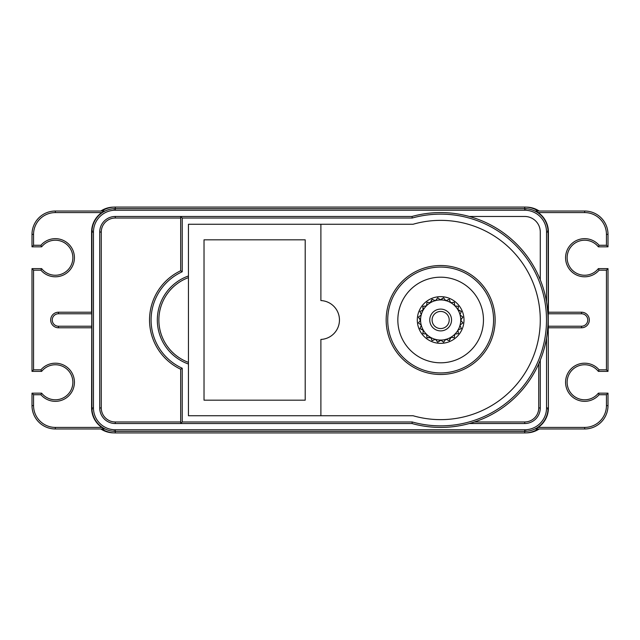 <?xml version="1.0" encoding="UTF-8"?>
<svg xmlns="http://www.w3.org/2000/svg" width="640" height="640" viewBox="0 0 640 640"><rect width="100%" height="100%" fill="white"/><g stroke="black" fill="none" stroke-linecap="round" stroke-linejoin="round"><path stroke-width="0.96" d="M526.448 432.864A23.352 23.352 0 0 0 539.176 428.976M100.824 428.976A23.352 23.352 0 0 0 113.552 432.864M113.552 207.136A23.352 23.352 0 0 0 100.824 211.024M539.176 211.024A23.352 23.352 0 0 0 526.448 207.136M92.208 230.488L92.208 232.04M92.208 407.96L92.208 409.512M113.728 431.032L115.288 431.032M524.712 431.032L526.272 431.032M547.792 409.512L547.792 407.96M547.792 232.04L547.792 230.488M526.272 208.968L524.712 208.968M115.288 208.968L113.728 208.968M101.808 428.976A24.968 24.968 0 0 0 115.288 432.928L524.712 432.928A24.968 24.968 0 0 0 538.192 428.976M538.192 211.024A24.968 24.968 0 0 0 524.712 207.072L115.288 207.072A24.968 24.968 0 0 0 101.808 211.024M538.224 212.584L535.704 211.024L584.648 211.024A23.352 23.352 0 0 1 608 234.376L608 246.832L606.44 245.272L606.44 234.376A21.792 21.792 73.8 0 0 584.648 212.584L538.224 212.584A23.688 23.688 0 0 1 548.408 232.04L548.408 312.216L581.536 312.216A7.784 7.784 0 0 1 589.32 320A7.784 7.784 0 0 1 581.536 327.784L548.224 327.784L548.408 407.96A23.688 23.688 0 0 1 538.224 427.416L535.704 428.976L536.784 428.976M548.408 327.784L581.536 327.784L581.536 326.224A6.224 6.224 94.3 0 0 587.76 320A6.224 6.224 94.3 0 0 581.536 313.776L548.2 313.776L548.408 312.216M536.784 211.024L535.704 211.024M548.224 327.784L548.2 326.224L581.536 326.224M548.2 313.776L548.2 326.224M548.224 312.216L581.536 312.216A7.784 7.784 -85.7 0 1 589.32 320A7.784 7.784 -85.7 0 1 581.536 327.784M540.28 279.856L540.28 232.04A15.568 15.568 0 0 0 524.712 216.472L469.304 216.472A107.416 107.416 0 0 1 546.536 301.936L547.136 305.904M547.432 308.368L547.92 314.376M547.92 325.648L547.432 331.648M546.952 335.424L546.536 338.064A107.416 107.416 0 0 1 540.28 360.144L540.28 407.96A15.568 15.568 0 0 1 524.712 423.528L469.408 423.496M104.296 428.976L55.352 428.976A23.352 23.352 0 0 1 32 405.624L32 393.168L41.64 393.168A17.512 17.512 -151.3 0 0 67.256 395.112A17.512 17.512 -151.3 0 0 67.256 369.424A17.512 17.512 -151.3 0 0 41.64 371.376L32 371.376L32 268.624L41.64 268.624A17.512 17.512 -84.3 0 0 67.256 270.576A17.512 17.512 -84.3 0 0 67.256 244.888A17.512 17.512 -84.3 0 0 41.64 246.832L32 246.832L32 234.376A23.352 23.352 0 0 1 55.352 211.024L104.296 211.024L101.776 212.584A23.688 23.688 0 0 0 91.592 232.04L91.592 312.216L58.464 312.216L91.776 312.216L91.592 407.96A23.688 23.688 0 0 0 101.776 427.416L104.296 428.976L103.216 428.976M104.296 211.024L103.216 211.024M91.592 327.784L58.464 327.784L58.464 326.224A6.224 6.224 88.8 0 1 52.24 320A6.224 6.224 88.8 0 1 58.464 313.776L91.8 313.776M58.464 312.216A7.784 7.784 0 0 0 50.68 320A7.784 7.784 0 0 0 58.464 327.784A7.784 7.784 0 0 1 50.68 320A7.784 7.784 0 0 1 58.464 312.216L58.464 313.776M32 393.168L33.56 394.728L33.56 405.624A21.792 21.792 73.8 0 0 55.352 427.416L101.776 427.416M41.64 393.168L40.912 394.728A19.072 19.072 -151.3 0 0 68.504 396.08A19.072 19.072 -151.3 0 0 68.504 368.456A19.072 19.072 -151.3 0 0 40.912 369.816L41.64 371.376M32 371.376L33.56 369.816L40.912 369.816M32 268.624L33.56 270.184L33.56 369.816M41.64 268.624L40.912 270.184A19.072 19.072 -84.3 0 0 68.504 271.544A19.072 19.072 -84.3 0 0 68.504 243.92A19.072 19.072 -84.3 0 0 40.912 245.272L41.64 246.832M32 246.832L33.56 245.272L40.912 245.272M91.776 327.784L58.464 327.784M412 423.528L115.288 423.528A15.568 15.568 0 0 1 99.72 407.96L99.72 232.04A15.568 15.568 0 0 1 115.288 216.472L412 216.472A107.416 107.416 146.5 0 1 548.064 320A107.416 107.416 146.5 0 1 412 423.528L115.288 423.528A15.568 15.568 42.7 0 1 99.72 407.96L99.72 232.04A15.568 15.568 132.8 0 1 115.288 216.472L180.672 216.472L182.224 218.032L182.224 271.768L180.672 270.768L180.672 216.472L180.672 218.032L115.288 218.032A14.008 14.008 -47.2 0 0 101.272 232.04L101.272 407.96A14.008 14.008 -137.3 0 0 115.288 421.968L180.672 421.968L180.672 423.528L182.224 421.968L412.208 421.968L412 423.528A107.416 107.416 146.5 0 0 548.064 320A107.416 107.416 146.5 0 0 412 216.472L180.672 216.472M539.032 363.12L538.728 363.808A107.416 107.416 0 0 1 474.424 421.968L524.712 421.968A14.008 14.008 132.8 0 0 538.728 407.96L540.28 407.96A15.568 15.568 -47.2 0 1 524.712 423.528A15.568 15.568 -47.2 0 0 540.28 407.96L540.24 360.256M539.544 361.928L539.312 362.472M474.424 421.968L473.688 422.208M472.992 422.432L472.48 422.592M524.712 421.968L524.712 423.528L469.304 423.528M180.672 423.528L180.672 369.232L182.224 368.232L182.224 421.968M188.456 275.968L188.456 224.256L413.072 224.256A99.632 99.632 0 0 1 540.28 320A99.632 99.632 0 0 1 413.072 415.744L188.456 415.744L188.456 364.032A46.704 46.704 88.8 0 1 188.456 275.968L188.456 277.624A45.144 45.144 -91.2 0 0 188.456 362.376L188.456 364.032A46.704 46.704 88.8 0 1 188.456 275.968M180.672 421.968L180.672 369.232A54.488 54.488 91.2 0 1 180.672 270.768L180.672 218.032M412.208 421.968A105.856 105.856 -33.5 0 0 546.504 320A105.856 105.856 -33.5 0 0 412.208 218.032L412 216.472M188.456 415.744L188.456 224.256M320.888 224.256L320.888 300.56A19.456 19.456 0 0 1 339.456 320A19.456 19.456 0 0 1 320.888 339.44L320.888 415.744M305.208 239.824L305.208 400.176L204.024 400.176L204.024 239.824L305.208 239.824M386.16 320A54.488 54.488 2.4 0 1 440.648 265.512A54.488 54.488 2.4 0 1 495.136 320A54.488 54.488 -122.7 0 1 440.648 374.488A54.488 54.488 -122.7 0 1 386.16 320A54.488 54.488 2.4 0 1 440.648 265.512A54.488 54.488 2.4 0 1 495.136 320M483.456 320A42.808 42.808 0 0 0 440.648 277.192A42.808 42.808 0 0 0 397.84 320A42.808 42.808 0 0 0 440.648 362.808A42.808 42.808 0 0 0 483.456 320M464 320A23.352 23.352 0 0 1 440.648 343.352A23.352 23.352 0 0 1 417.296 320A23.352 23.352 0 0 1 440.648 296.648A23.352 23.352 0 0 1 464 320M449.208 320A8.56 8.56 0 0 1 440.648 328.56A8.56 8.56 0 0 1 432.088 320A8.56 8.56 0 0 1 440.648 311.44A8.56 8.56 0 0 1 449.208 320M429.752 320A10.896 10.896 0 0 1 440.648 309.104A10.896 10.896 0 0 1 451.544 320A10.896 10.896 0 0 1 440.648 330.896A10.896 10.896 0 0 1 429.752 320M460.728 319.848A20.08 20.08 165.1 0 0 460.088 314.952L460.008 314.656A20.08 20.08 165.1 0 0 458.112 310.088L457.968 309.832A20.08 20.08 165.1 0 0 454.952 305.904L454.744 305.696A20.08 20.08 165.1 0 0 450.824 302.688L450.56 302.536A20.08 20.08 165.1 0 0 445.992 300.64L445.704 300.56A20.08 20.08 165.1 0 0 440.8 299.92L440.496 299.92A20.08 20.08 165.1 0 0 435.6 300.56L435.304 300.64A20.08 20.08 165.1 0 0 430.736 302.536L430.48 302.688A20.08 20.08 165.1 0 0 426.552 305.696L426.344 305.904A20.08 20.08 165.1 0 0 423.336 309.832L423.184 310.088A20.08 20.08 165.1 0 0 421.288 314.656L421.216 314.952A20.08 20.08 165.1 0 0 420.568 319.848L420.568 320.152A20.08 20.08 165.1 0 0 421.216 325.048L421.288 325.344A20.08 20.08 165.1 0 0 423.184 329.912L423.336 330.168A20.08 20.08 165.1 0 0 426.344 334.096L426.552 334.304A20.08 20.08 165.1 0 0 430.48 337.312L430.736 337.464A20.08 20.08 165.1 0 0 435.304 339.36L435.6 339.44A20.08 20.08 165.1 0 0 440.496 340.08L440.8 340.08A20.08 20.08 165.1 0 0 445.704 339.44L445.992 339.36A20.08 20.08 165.1 0 0 450.56 337.464L450.824 337.312A20.08 20.08 165.1 0 0 454.744 334.304L454.952 334.096A20.08 20.08 165.1 0 0 457.968 330.168L458.112 329.912A20.08 20.08 165.1 0 0 460.008 325.344L460.088 325.048A20.08 20.08 165.1 0 0 460.728 320.152L462.856 317.072L460.616 320L462.856 322.92L460.088 325.048M460.088 314.952L462.856 317.072M460.992 315.648L461.912 316.352M457.992 309.608L461.344 311.424L460.008 314.656M460.888 312.528L460.448 313.6M458.112 310.088L461.344 311.432M454.696 305.376L454.768 305.88L458.424 306.36L457.968 309.832M458.264 307.544L458.112 308.696M454.952 305.904L458.424 306.36M450.464 302.312L450.632 302.712L454.288 302.232L454.744 305.696M454.44 303.408L454.592 304.56M450.824 302.688L454.288 302.232M446.28 300.52L449.224 299.304L450.56 302.536M449.672 300.4L450.12 301.48M445.816 300.712L449.224 299.304M440.312 299.776L443.576 297.792L445.704 300.56M444.296 298.736L445 299.656M440.8 299.92L443.576 297.792M438.664 298.512L439.592 299.224M435.008 300.52L435.48 300.712L437.728 297.792L440.496 299.92M435.6 300.56L437.728 297.792M433.176 299.76L434.248 300.208M430.24 302.656L432.08 299.304L435.304 300.64M430.736 302.536L432.08 299.304M428.192 302.384L429.344 302.536M426.6 305.384L427.016 302.232L430.48 302.688M426.528 305.88L427.016 302.224M424.056 306.208L425.208 306.056M422.968 310.184L422.88 306.36L426.344 305.904M423.336 309.832L422.88 306.36M421.048 310.976L422.128 310.528M420.96 315.144L421.36 314.832L419.952 311.424L423.184 310.088M421.288 314.656L419.952 311.424M419.384 316.352L420.304 315.648M420.424 320.336L418.44 317.08L421.216 314.952M420.568 319.848L418.44 317.072M419.16 321.984L419.872 321.056M420.968 324.864L418.44 322.92L420.568 320.152M421.36 325.168L418.44 322.92M420.408 327.472L420.856 326.4M423.304 330.408L419.952 328.576L421.288 325.344M423.184 329.912L419.952 328.568M423.032 332.456L423.184 331.304M426.6 334.624L426.528 334.12L422.88 333.64L423.336 330.168M426.344 334.096L422.88 333.64M426.856 336.592L426.704 335.44M430.824 337.68L427.016 337.768L426.552 334.304M430.48 337.312L427.008 337.768M431.624 339.6L431.176 338.52M435.016 339.48L432.08 340.696L430.736 337.464M435.48 339.288L432.072 340.696M437 341.264L436.296 340.344M440.992 340.224L437.728 342.208L435.6 339.44M440.496 340.08L437.72 342.208M446.288 339.48L445.816 339.288L443.576 342.208L440.8 340.08M442.632 341.488L441.704 340.776M445.704 339.44L443.568 342.208M451.048 337.344L449.224 340.696L445.992 339.36M448.128 340.24L447.048 339.792M450.56 337.464L449.224 340.696M454.704 334.616L454.288 337.768L450.824 337.312M453.112 337.616L451.952 337.464M454.768 334.12L454.288 337.776M458.344 329.816L457.936 329.984L458.424 333.64L454.952 334.096M457.24 333.792L456.088 333.944M457.968 330.168L458.424 333.64M460.336 324.856L459.936 325.168L461.344 328.576L458.112 329.912M460.248 329.024L459.176 329.472M460.008 325.344L461.344 328.576M461.912 323.648L460.992 324.352M460.728 320.152L462.856 322.928M608 246.832L598.36 246.832A17.512 17.512 28.9 0 0 572.744 244.888A17.512 17.512 28.9 0 0 572.744 270.576A17.512 17.512 28.9 0 0 598.36 268.624L608 268.624L608 371.376L598.36 371.376A17.512 17.512 95.7 0 0 572.744 369.424A17.512 17.512 95.7 0 0 572.744 395.112A17.512 17.512 95.7 0 0 598.36 393.168L608 393.168L608 405.624A23.352 23.352 0 0 1 584.648 428.976L535.704 428.976M608 393.168L606.44 394.728L599.088 394.728A19.072 19.072 -84.3 0 1 571.496 396.08A19.072 19.072 -84.3 0 1 571.496 368.456A19.072 19.072 -84.3 0 1 599.088 369.816L606.44 369.816L606.44 270.184L599.088 270.184A19.072 19.072 -151.1 0 1 571.496 271.544A19.072 19.072 -151.1 0 1 571.496 243.92A19.072 19.072 -151.1 0 1 599.088 245.272L606.44 245.272M599.088 369.816L598.36 371.376A17.512 17.512 95.7 0 0 572.744 369.424A17.512 17.512 95.7 0 0 572.744 395.112A17.512 17.512 95.7 0 0 598.36 393.168L599.088 394.728M608 371.376L606.44 369.816M608 268.624L606.44 270.184M599.088 245.272L598.36 246.832A17.512 17.512 28.9 0 0 572.744 244.888A17.512 17.512 28.9 0 0 572.744 270.576A17.512 17.512 28.9 0 0 598.36 268.624L599.088 270.184M548.408 232.04L546.536 232.04A21.824 21.824 -151.6 0 0 524.712 210.224L524.712 208.664A23.376 23.376 28.4 0 1 548.088 232.04L548.408 407.96M546.536 407.96L548.088 407.96A23.376 23.376 118.5 0 1 524.712 431.336L524.712 429.776A21.824 21.824 -61.5 0 0 546.536 407.96L546.536 338.064M524.712 432.928L524.712 431.336L115.288 431.336L115.288 432.928M538.224 427.416L584.648 427.416A21.792 21.792 -55.6 0 0 606.44 405.624L606.44 394.728M584.648 212.584L584.648 211.024M91.592 407.96L93.464 407.96A21.824 21.824 28.4 0 0 115.288 429.776L115.288 431.336A23.376 23.376 -151.6 0 1 91.912 407.96L91.912 232.04A23.376 23.376 -61.5 0 1 115.288 208.664L524.712 208.664L524.712 207.072M581.536 313.776L581.536 312.216M546.536 301.936L546.536 232.04M115.288 429.776L524.712 429.776M55.352 427.416L55.352 428.976M32 405.624L33.56 405.624M115.288 207.072L115.288 210.224A21.824 21.824 118.5 0 0 93.464 232.04L91.592 232.04M101.776 212.584L55.352 212.584A21.792 21.792 -55.5 0 0 33.56 234.376L33.56 245.272M40.912 270.184L33.56 270.184M40.912 394.728L33.56 394.728M33.56 234.376L32 234.376A23.352 23.352 0 0 1 55.352 211.024L55.352 212.584M58.464 326.224L91.8 326.224M93.464 232.04L93.464 407.96M524.712 210.224L115.288 210.224M538.728 407.96L538.728 363.808M182.224 271.768A52.928 52.928 -88.8 0 0 182.224 368.232M412.208 218.032L182.224 218.032M115.288 423.528L115.288 421.968M99.72 407.96L101.272 407.96M99.72 232.04L101.272 232.04M115.288 218.032L115.288 216.472M180.672 369.232A54.488 54.488 91.2 0 1 180.672 270.768M493.576 320A52.928 52.928 -177.6 0 0 440.648 267.072A52.928 52.928 -177.6 0 0 387.72 320A52.928 52.928 57.3 0 0 440.648 372.928A52.928 52.928 57.3 0 0 493.576 320M584.648 428.976L584.648 427.416M606.44 405.624L608 405.624M608 234.376L606.44 234.376"/></g></svg>
